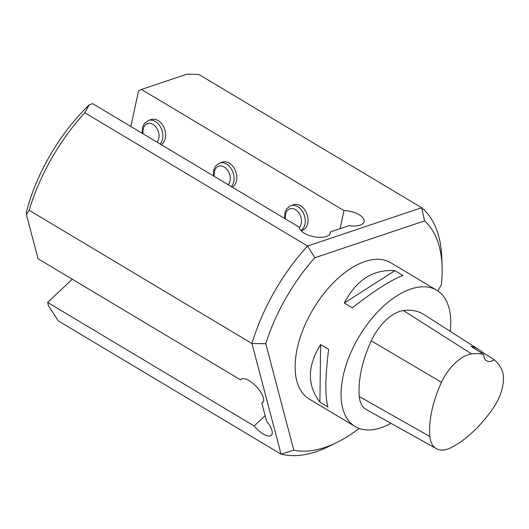 <?xml version="1.0" encoding="UTF-8"?>
<svg xmlns="http://www.w3.org/2000/svg" width="529" height="529" viewBox="0 0 529 529"><rect width="100%" height="100%" fill="white"/><g stroke="black" fill="none" stroke-linecap="round" stroke-linejoin="round"><path stroke-width="0.79" d="M450.265 331.346A79.423 42.789 120.9 0 0 436.696 290.209L390.759 262.734A79.423 42.789 120.9 0 0 311.733 311.561A79.423 42.789 120.9 0 0 309.22 399.051L355.157 426.526A79.423 42.789 120.9 0 0 390.951 423.306M436.696 290.209A79.423 42.789 120.9 0 0 357.67 339.036A79.423 42.789 120.9 0 0 355.157 426.526M344.3 303.024L352.34 307.832C374.274 290.685 391.149 279.894 402.959 275.464L394.918 270.656C373.209 269.168 356.341 279.953 344.3 303.024L394.918 270.656M319.913 402.152L327.954 406.96C324.945 395.956 325.176 376.76 328.648 349.365L320.614 344.558C307.243 366.035 307.012 385.231 319.913 402.152L320.614 344.558M371.259 340.841A88.951 47.921 120.9 0 0 359.303 396.545A38.121 20.538 120.9 0 0 366.247 409.512L436.359 448.665A35.727 19.249 120.9 0 0 451.528 447.422A86.558 46.631 120.9 0 0 493.028 408.368A35.727 19.249 120.9 0 0 501.499 369.097A86.558 46.631 120.9 0 0 494.344 359.806L481.985 351.937A87.001 46.869 -59.1 0 0 479.069 349.762L423.927 314.51A88.951 47.921 120.9 0 0 403.422 310.576A38.121 20.538 120.9 0 0 371.259 340.841L441.484 382.302A86.558 46.631 120.9 0 0 429.852 436.504A35.727 19.249 120.9 0 0 436.359 448.665M479.069 349.762A87.001 46.869 -59.1 0 0 471.002 346.376L483.744 354.443A86.558 46.631 120.9 0 0 471.63 353.941A35.727 19.249 120.9 0 0 441.484 382.302M483.744 354.443A15.883 8.557 120.9 0 0 486.568 360.811A15.883 8.557 120.9 0 0 494.344 359.806M480.854 352.612A15.883 8.557 120.9 0 0 481.985 351.937M89.236 104.828L92.681 103.671L299.229 227.212A15.883 7.128 12.1 0 0 314.319 236.807A15.883 7.128 12.1 0 0 330.354 232.978A15.883 7.128 12.1 0 0 330.407 231.914L349.114 225.632A15.883 7.128 12.1 0 0 364.144 221.631A15.883 7.128 12.1 0 0 343.949 210.568L141.441 89.441L186.882 74.179L198.831 74.45L421.62 207.712L307.58 246.018L84.792 112.756L89.236 104.828A133.427 71.884 120.9 0 0 26.45 211.891L26.457 214.655L29.174 210.264A142.956 77.022 -59.1 0 1 84.792 112.756M29.174 210.264L251.963 343.519L281.058 454.153L58.269 320.891L48.483 305.775L47.603 302.429L72.281 279.206M314.828 257.742L307.58 246.018A142.956 77.022 120.9 0 0 251.963 343.519L265.783 343.724A133.427 71.884 -59.1 0 1 314.828 257.742L424.569 220.884A133.427 71.884 -59.1 0 1 442.099 266.464A133.427 71.884 -59.1 0 1 441.365 284.754L437.833 290.937M293.78 450.179L281.058 454.153A142.956 77.022 120.9 0 0 328.959 446.37L336.788 442.515A133.427 71.884 -59.1 0 1 293.78 450.179L265.783 343.724M359.158 428.424A133.427 71.884 -59.1 0 1 336.788 442.515M130.875 126.51L138.552 90.836L141.441 89.441M442.099 266.464L441.788 257.742A142.956 77.022 120.9 0 0 421.62 207.712L424.569 220.884M47.603 302.429L254.151 425.977A15.883 6.242 -133.3 0 0 271.351 435.281A15.883 6.242 -133.3 0 0 266.583 421.203L261.809 403.052A15.883 6.242 -133.3 0 0 262.734 402.496A15.883 6.242 -133.3 0 0 256.393 386.653A15.883 6.242 -133.3 0 0 240.966 379.366A15.883 6.242 -133.3 0 0 240.556 379.862L38.048 258.734L26.457 214.655M330.407 231.914L329.964 233.97M161.074 144.576A13.503 9.628 -108.6 0 0 165.498 132.885A13.503 9.628 -108.6 0 0 158.085 120.533A13.503 9.628 -108.6 0 0 151.248 119.528L148.504 120.453L144.496 123.31L142.599 127.026L142.175 133.268M301.054 230.704L302.244 230.307A13.503 9.628 -108.6 0 0 307.984 218.98A13.503 9.628 -108.6 0 0 300.485 205.708A13.503 9.628 -108.6 0 0 293.648 204.703L290.897 205.629L286.897 208.492L284.999 212.202L284.576 218.451M232.271 187.167A13.503 9.628 -108.6 0 0 236.694 175.476A13.503 9.628 -108.6 0 0 229.282 163.124A13.503 9.628 -108.6 0 0 222.444 162.119L219.7 163.038L215.693 165.901L213.802 169.617L213.372 175.859M343.949 210.568L340.054 228.673M263.343 401.61L261.809 403.052M265.122 415.655L254.151 425.977M240.556 379.862L241.488 378.989M429.852 436.504L359.303 396.545M471.63 353.941L403.422 310.576M231.352 186.611A13.503 9.628 -108.6 0 0 232.158 170.431A13.503 9.628 -108.6 0 0 219.7 163.038M214.298 176.415A10.798 7.697 71.4 0 1 224.236 167.005A10.798 7.697 71.4 0 1 228.316 184.8M300.915 230.558A13.503 9.628 -108.6 0 0 303.944 214.331A13.503 9.628 -108.6 0 0 290.897 205.629M285.501 218.999A10.798 7.697 71.4 0 1 295.599 209.696A10.798 7.697 71.4 0 1 299.288 227.649M160.155 144.027A13.503 9.628 -108.6 0 0 160.955 127.846A13.503 9.628 -108.6 0 0 148.504 120.453M143.101 133.824A10.798 7.697 71.4 0 1 153.033 124.421A10.798 7.697 71.4 0 1 157.113 142.208"/></g></svg>
